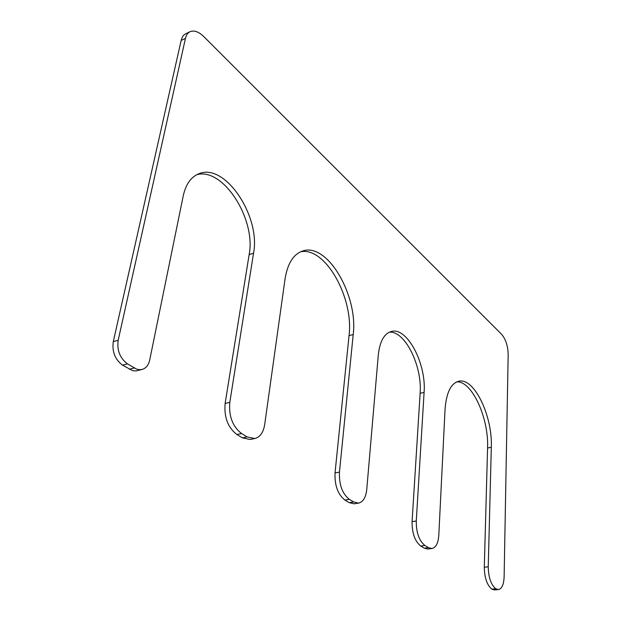 <?xml version="1.0" encoding="UTF-8"?>
<svg xmlns="http://www.w3.org/2000/svg" width="621" height="621" viewBox="0 0 621 621"><rect width="100%" height="100%" fill="white"/><g stroke="black" fill="none" stroke-linecap="round" stroke-linejoin="round"><path stroke-width="0.93" d="M353.66 501.978L349.344 499.346C342.303 493.734 339.004 484.667 339.454 472.139L353.202 334.572C358.278 295.712 327.407 242.182 302.691 251C293.438 254.152 287.562 263.459 285.055 278.922L264.686 424.562C263.397 432.457 260.098 437.114 254.789 438.535L247.111 436.92L241.585 433.543C232.603 426.573 228.675 416.179 229.801 402.369L253.547 253.197C260.89 216.791 225.299 162.438 198.914 173.733C191.035 176.884 185.819 184.235 183.249 195.794L149.7 360.033C148.559 365.101 146.036 368.237 142.147 369.433L139.383 369.697L136.504 369.084L127.445 363.844C119.938 358.154 116.849 350.291 118.176 340.246L185.454 38.409C186.238 35.063 187.775 32.82 190.065 31.702C194.132 30.064 198.72 31.702 203.812 36.616L501.597 334.277C505.727 339.213 507.924 345.913 508.172 354.358L504.12 576.909C503.794 584.532 501.915 588.755 498.477 589.562L495.775 588.762C490.986 584.772 488.479 577.452 488.238 566.802L491.312 447.337C492.709 415.969 474.064 377.094 458.647 381.263C450.807 383.436 446.274 392.868 445.04 409.557L438.799 535.349C438.209 543.189 435.919 547.582 431.913 548.529L428.474 547.66L424.919 545.494C419.09 540.751 416.21 532.593 416.272 521.011L424.089 392.449C426.511 363.821 407.089 326.638 391.277 331.498C384.096 333.648 379.765 341.496 378.29 355.057L366.755 489.503C365.87 497.468 363.138 502.009 358.542 503.126L353.66 501.978L349.243 502.661L344.911 500.029C337.855 494.448 334.556 485.397 335.03 472.899L339.454 472.139M300.626 251.784C325.311 246.405 353.939 298.158 349.041 335.619L335.03 472.899M254.789 438.535L250.123 439.482L242.431 437.875L236.888 434.514C227.891 427.574 223.964 417.219 225.12 403.44L229.801 402.369M196.741 174.718C223.288 167.033 256.209 219.531 249.153 254.594L225.12 403.44M142.147 369.433L136.185 370.931L132.778 370.729L122.547 365.164C115.032 359.505 111.951 351.665 113.286 341.651L118.176 340.246M190.065 31.702L185.788 33.728C183.482 34.854 181.945 37.097 181.153 40.443L113.286 341.651M498.477 589.562L494.541 589.934L491.832 589.135C487.027 585.153 484.512 577.856 484.295 567.229L488.238 566.802M456.8 381.845C472.038 380.929 488.913 418.135 487.578 447.982L484.295 567.229M431.913 548.529L427.745 549.034L424.283 548.172L420.72 546.006C414.875 541.279 411.995 533.144 412.08 521.586L416.272 521.011M389.328 332.188C404.985 330.613 422.42 366.111 420.13 393.272L412.08 521.586M358.542 503.126L354.141 503.802L349.243 502.661M344.911 500.029L349.344 499.346M349.041 335.619L353.202 334.572M242.431 437.875L247.111 436.92M236.888 434.514L241.585 433.543M249.153 254.594L253.547 253.197M129.331 369.278L134.221 367.981M122.547 365.164L127.445 363.844M181.153 40.443L185.454 38.409M492.08 589.29L496.032 588.918M491.832 589.135L495.775 588.762M487.578 447.982L491.312 447.337M424.283 548.172L428.474 547.66M420.72 546.006L424.919 545.494M420.13 393.272L424.089 392.449"/></g></svg>
